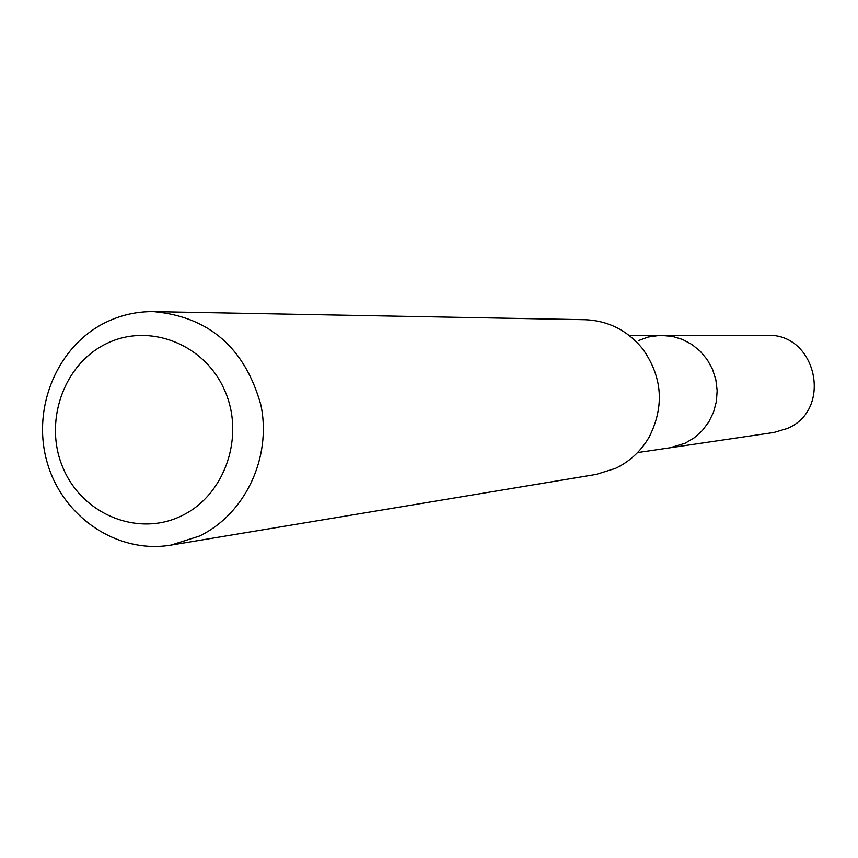 <?xml version="1.0" encoding="UTF-8"?>
<svg xmlns="http://www.w3.org/2000/svg" width="858" height="858" viewBox="0 0 858 858"><rect width="100%" height="100%" fill="white"/><g stroke="black" fill="none" stroke-linecap="round" stroke-linejoin="round"><path stroke-width="1.29" d="M637.569 452.574L774.077 432.443L787.269 428.474C833.279 409.663 816.484 332.84 766.977 335.339L661.765 335.306L672.372 336.357L682.603 339.478L692.063 344.562L700.407 351.405L707.324 359.77L712.537 369.326L715.851 379.74L717.159 390.604L716.387 401.512L713.588 412.055L708.847 421.846L702.359 430.501L694.369 437.709L685.167 443.2L669.991 447.79L685.167 443.2L694.369 437.709L702.359 430.501L708.847 421.846L713.588 412.055L716.387 401.512L717.159 390.604L715.851 379.74L712.537 369.326L707.324 359.77L700.407 351.405L692.063 344.562L682.603 339.478L672.372 336.357L660.038 335.328L648.069 337.065L638.331 340.637M170.935 545.109L596.203 474.41L615.572 468.35C629.869 461.465 641.065 451.029 649.174 437.044C664.607 406.402 662.462 377.037 642.728 348.959C627.573 330.405 608.29 320.656 584.888 319.712L153.861 311.636C209.352 316.902 245.045 348.112 260.95 405.266C271.793 457.829 244.959 514.35 199.271 536.121L170.935 545.109C117.836 554.139 63.17 517.535 47.426 463.288C31.231 409.18 56.564 346.836 104.966 322.78C120.399 315.101 136.701 311.39 153.861 311.636M181.542 515.862C138.363 537.097 83.258 514.918 63.535 469.079C43.179 423.552 62.709 365.165 105.641 344.047C148.273 322.254 204.215 343.522 224.474 389.929C245.377 436.025 225.021 495.323 181.542 515.862M628.989 335.296L661.765 335.306"/></g></svg>
